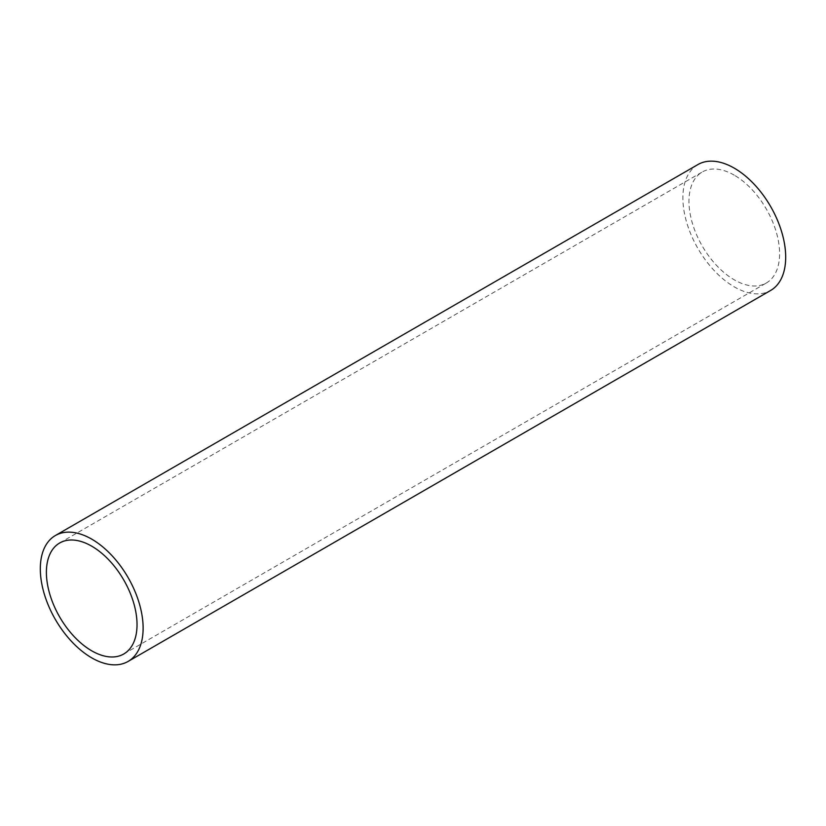 <?xml version="1.0" encoding="UTF-8"?>
<svg xmlns="http://www.w3.org/2000/svg" width="826" height="826" viewBox="0 0 826 826"><rect width="100%" height="100%" fill="white"/><g stroke="black" fill="none" stroke-linecap="round" stroke-linejoin="round"><path stroke-width="0.62" stroke-dasharray="4.13 3.1" d="M697.939 164.55A72.698 41.971 -120 0 0 686.788 222.803A72.698 41.971 -120 0 0 734.283 286.87A72.698 41.971 -120 0 0 770.627 290.463M734.283 175.184A64.087 36.994 -120 0 0 702.245 172.014A64.087 36.994 -120 0 0 692.415 223.361A64.087 36.994 -120 0 0 734.283 279.828A64.087 36.994 -120 0 0 766.322 283.008A64.087 36.994 -120 0 0 776.151 231.652A64.087 36.994 -120 0 0 734.283 175.184M59.678 542.992L702.245 172.014M123.755 653.986L766.322 283.008"/><path stroke-width="1.24" d="M128.061 661.45L770.627 290.463A72.698 41.971 -120 0 0 781.778 232.209A72.698 41.971 -120 0 0 734.283 168.153A72.698 41.971 -120 0 0 697.939 164.55L55.373 535.537A72.698 41.971 60 0 1 91.717 539.13A72.698 41.971 60 0 1 139.212 603.197A72.698 41.971 60 0 1 128.061 661.45A72.698 41.971 60 0 1 91.717 657.847A72.698 41.971 60 0 1 44.222 593.791A72.698 41.971 60 0 1 55.373 535.537M91.717 546.172A64.087 36.994 -120 0 0 59.678 542.992A64.087 36.994 -120 0 0 49.849 594.348A64.087 36.994 -120 0 0 91.717 650.816A64.087 36.994 -120 0 0 123.755 653.986A64.087 36.994 -120 0 0 133.585 602.639A64.087 36.994 -120 0 0 91.717 546.172"/></g></svg>
